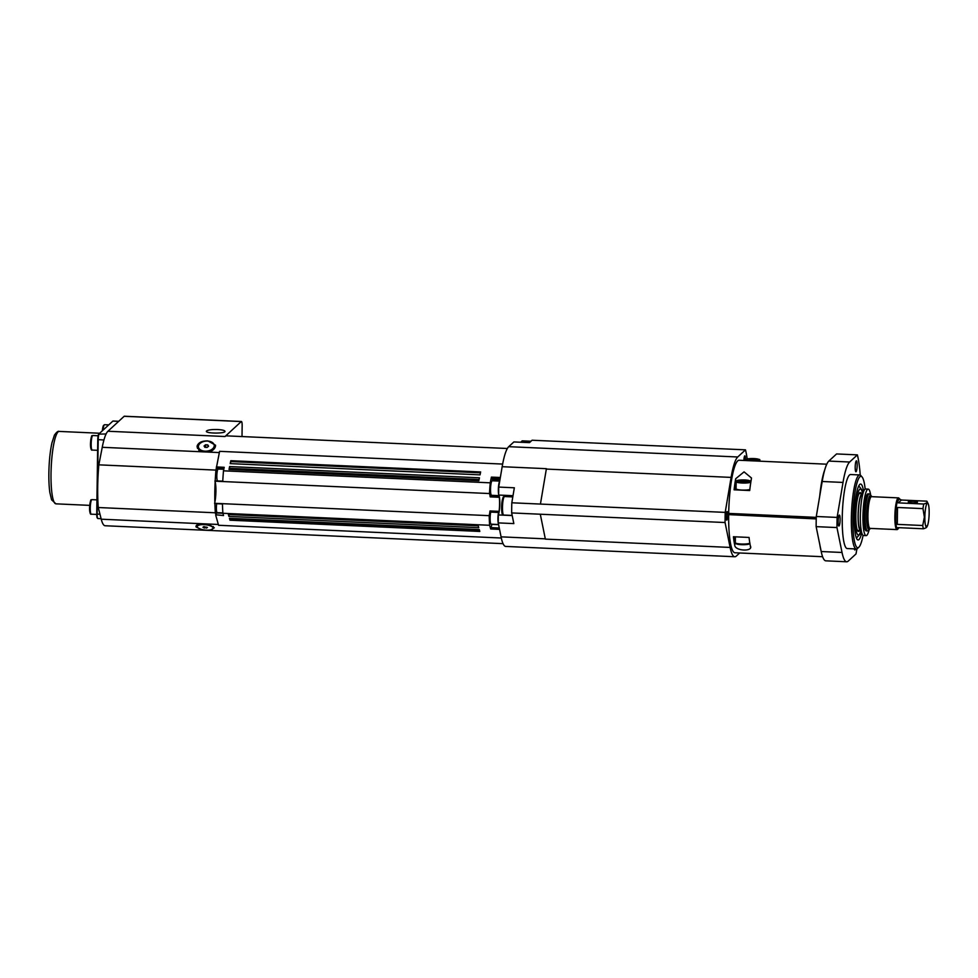 <?xml version="1.0" encoding="UTF-8"?>
<svg xmlns="http://www.w3.org/2000/svg" width="978" height="978" viewBox="0 0 978 978"><rect width="100%" height="100%" fill="white"/><g stroke="black" fill="none" stroke-linecap="round" stroke-linejoin="round"><path stroke-width="1.47" d="M99.218 433.657L98.705 434.146A4.768 0.831 92.6 0 0 98.692 434.146A4.768 0.831 92.6 0 0 97.776 439.623L96.736 514.025A4.768 0.831 92.6 0 0 97.238 517.912L97.714 518.45A5.293 0.929 -87.4 0 1 97.164 514.135L98.203 439.733A5.293 0.929 -87.4 0 1 99.218 433.645A5.293 0.929 -87.4 0 1 99.23 433.645L112.861 421.102A5.293 0.929 -87.4 0 1 113.032 421.029L118.741 421.286M499.55 529.379L490.675 528.988L491.873 524.404A8.594 1.516 92.6 0 0 491.922 524.232M499.024 512.35L490.064 512.056L489.99 510.956A13.227 2.323 92.6 0 1 489.183 515.663L214.634 503.315A13.227 2.323 92.6 0 0 214.854 502.301A13.227 2.323 92.6 0 0 215.148 481.812A13.227 2.323 92.6 0 0 214.94 481.188A54.242 9.523 -87.4 0 1 214.964 480.858L222.764 481.213A54.242 9.523 92.6 0 1 223.485 470.821L490.235 482.826L491.396 477.105L492.496 479.587A8.594 1.516 92.6 0 1 492.985 480.809M490.675 528.988L489.636 525.284A54.242 9.523 -87.4 0 1 489.183 515.663M498.56 524.526L491.115 524.196A7.274 1.284 -87.4 0 1 490.149 519.868A7.274 1.284 -87.4 0 1 490.699 512.081M498.511 512.435A7.274 1.284 92.6 0 0 498.413 523.829M511.665 512.924L513.841 523.597L498.23 522.9L498.34 514.941A10.587 1.858 92.6 0 0 499.073 512.081A10.587 1.858 92.6 0 0 499.293 496.604A10.587 1.858 92.6 0 0 498.609 495.039L498.719 487.081L514.342 487.79L511.812 502.79A66.149 11.614 92.6 0 0 511.665 512.924L540.296 514.22L545.308 538.841A50.281 8.826 92.6 0 0 545.357 539.122L540.296 514.22L725.065 522.533A66.149 11.614 -87.4 0 1 725.199 512.386L540.431 504.073L546.335 469.073A50.281 8.826 -87.4 0 1 546.409 468.682L540.431 504.073L511.812 502.79M747.18 458.951A66.149 11.614 -87.4 0 0 745.493 449.843L532.093 440.234L529.489 442.631L513.878 441.934L508.719 446.677A50.281 8.826 92.6 0 0 502.166 466.702L498.719 487.081M217.214 480.345A7.274 1.284 -87.4 0 1 217.055 480.956L217.055 480.956M217.703 469.574A7.274 1.284 92.6 0 0 217.14 467.765L216.529 467.093L215.955 470.112A52.922 9.291 92.6 0 0 215.197 480.87M214.891 503.621A52.922 9.291 92.6 0 0 215.356 512.79L215.869 514.795L216.517 512.973A7.274 1.284 92.6 0 0 216.774 512.081M503.059 543.658L105.123 525.748A47.629 8.362 -87.4 0 1 101.235 519.196L98.252 507.521A52.922 9.291 -87.4 0 1 98.839 464.843L102.238 447.301A47.629 8.362 -87.4 0 1 107.922 431.249L124.157 416.298A5.293 0.929 -87.4 0 1 124.328 416.225L241.432 421.494A5.293 0.929 92.6 0 0 241.273 421.567L225.026 436.518A47.629 8.362 -87.4 0 1 226.517 435.858L507.35 448.499M242.006 436.555L242.153 425.907A5.293 0.929 92.6 0 0 241.432 421.494M204.365 528.022L202.935 527.276L203.766 526.641L207.446 527.484L204.365 528.022L204.512 526.677M206.615 528.12L206.725 527.105M212.996 527.729A7.934 2.665 6.2 0 1 213.082 528.242A7.934 2.665 6.2 0 1 204.903 530.039A7.934 2.665 6.2 0 1 197.299 526.519A7.934 2.665 6.2 0 1 204.744 524.66A7.934 2.665 6.2 0 1 212.996 527.729M205.527 444.794L207.776 444.904L208.583 446.212L207.128 447.423L204.879 447.325L204.072 446.005L205.527 444.794L205.783 447.362M207.776 444.904L207.959 446.726M198.889 450.369A7.934 5.024 174.2 0 1 198.693 449.562L198.424 446.909A7.934 5.024 174.2 0 1 205.82 441.115A7.934 5.024 174.2 0 1 214.219 445.308A7.934 5.024 174.2 0 1 214.133 446.457A7.934 5.024 174.2 0 1 205.93 451.176A7.934 5.024 174.2 0 1 198.424 446.909M214.219 445.308L214.488 447.961A7.934 5.024 174.2 0 1 214.5 448.413M498.23 522.9L501.066 536.849A50.281 8.826 92.6 0 0 505.773 546.433L734.784 556.739A50.281 8.826 92.6 0 0 736.348 556.042L739.674 552.986M498.34 514.941L512.203 515.565M498.609 495.039L513.01 495.687M489.636 525.284L222.898 513.279L223.534 515.553L215.869 514.795M501.311 538.01L218.559 525.284L215.722 515.21M229.977 520.198L229.451 518.316L479.281 529.563L479.807 531.445L229.977 520.198L229.94 518.34M228.913 516.421L228.387 514.538L478.218 525.785L478.743 527.668L228.913 516.421L229.17 514.575M499.073 512.081L499.098 511.36A13.227 2.323 92.6 0 0 499.293 497.289L490.186 496.885A13.227 2.323 92.6 0 0 489.489 493.548L214.94 481.188M216.529 467.093L219.598 451.335L502.643 464.073M214.634 503.315A54.242 9.523 -87.4 0 0 214.647 503.609L222.446 503.963A54.242 9.523 92.6 0 0 222.898 513.279L216.517 512.973M216.395 466.946L224.207 467.301L223.485 470.821M229.61 466.555L479.44 477.79L478.841 480.724L229.011 469.477L229.61 466.555L229.634 469.501M230.808 460.699L480.638 471.946L480.039 474.868L230.209 463.621L230.808 460.699L230.527 463.633M217.373 512.582A5.954 1.051 -87.4 0 1 217.189 512.668A5.954 1.051 -87.4 0 1 216.688 503.707M217.825 480.846A5.954 1.051 -87.4 0 1 217.629 480.919A5.954 1.051 -87.4 0 1 216.859 474.929A5.954 1.051 -87.4 0 1 218.167 469.024L223.803 469.281M499.293 497.289L499.293 496.604M490.186 496.885L490.345 495.553L499.11 495.968L490.345 495.553M489.489 493.548A54.242 9.523 -87.4 0 1 490.235 482.826M499 495.65L491.518 495.308A7.274 1.284 -87.4 0 1 490.553 488.621A7.274 1.284 -87.4 0 1 491.946 480.87A7.274 1.284 -87.4 0 1 492.178 480.773L499.734 481.115M499.709 481.274A7.274 1.284 92.6 0 0 498.487 486.775A7.274 1.284 92.6 0 0 498.621 494.147M479.477 530.259L230.136 519.037M479.086 479.55L229.879 468.34M480.455 472.814L230.942 461.592M217.605 429.525C222.275 429.807 224.744 430.418 224.989 431.371C225.184 433.719 205.661 433.572 206.37 431.237C207.36 429.978 211.101 429.403 217.605 429.525M200.612 529.122L196.077 526.971C195.686 525.589 196.969 524.477 199.928 523.633L208.131 524L214.304 527.79L211.065 529.746M215.356 512.79L98.252 507.521M215.955 470.112L98.839 464.843M215.148 481.812A52.922 9.291 92.6 0 0 214.854 502.301M196.077 526.971L195.991 526.347M215.429 446.518C214.683 448.963 212.581 450.821 209.133 452.117L200.93 451.75L197.116 447.08L197.214 445.699C198.705 442.374 202.263 440.785 207.911 440.919L215.539 445.21L215.429 446.518A9.267 5.868 174.2 0 0 214.158 444.929M197.47 448.413A9.267 5.868 174.2 0 1 198.412 446.53M857.388 454.88L849.637 462.019A50.281 8.826 92.6 0 0 843.012 482.435L837.107 517.423L816.288 516.494L822.192 481.494A50.281 8.826 -87.4 0 1 828.818 461.078L836.569 453.939L857.388 454.88A66.149 11.614 -87.4 0 1 860.224 475.088M836.96 527.57L842.034 552.472A50.281 8.826 92.6 0 0 846.679 561.775L825.86 560.834A50.281 8.826 -87.4 0 1 821.214 551.531L816.141 526.641L836.96 527.57A66.149 11.614 -87.4 0 1 837.107 517.423M846.679 561.775A50.281 8.826 92.6 0 0 848.244 561.079L856.007 553.939A66.149 11.614 -87.4 0 0 856.911 548.866M855.457 548.927A5.465 0.966 -87.4 0 1 854.833 549.954A5.465 0.966 -87.4 0 1 854.32 548.878M856.251 460.907A5.465 0.966 -87.4 0 1 856.422 460.834A5.465 0.966 -87.4 0 1 857.131 466.335A5.465 0.966 -87.4 0 1 855.933 471.763A5.465 0.966 -87.4 0 1 855.2 466.726A5.465 0.966 -87.4 0 1 856.251 460.907M839.222 515.174A5.465 0.966 -87.4 0 1 839.393 515.088A5.465 0.966 -87.4 0 1 840.102 520.602A5.465 0.966 -87.4 0 1 838.904 526.017A5.465 0.966 -87.4 0 1 838.17 520.993A5.465 0.966 -87.4 0 1 839.222 515.174M856.386 548.964L847.278 548.56A37.042 6.504 -87.4 0 1 842.254 517.704A37.042 6.504 -87.4 0 1 850.603 474.538L859.711 474.953A37.042 6.504 92.6 0 0 851.361 518.108A37.042 6.504 92.6 0 0 856.386 548.964A37.042 6.504 92.6 0 0 857.572 548.426L858.892 547.179A35.721 6.271 -87.4 0 1 853.085 511.738A35.721 6.271 -87.4 0 1 862.046 476.946A35.721 6.271 -87.4 0 1 865.163 489.098M861.74 532.79A27.983 4.914 -87.4 0 1 857.596 539.807A27.983 4.914 -87.4 0 1 854.295 516.665A27.983 4.914 -87.4 0 1 860.102 484.183A27.983 4.914 -87.4 0 1 863.598 491.543M816.141 526.641A66.149 11.614 -87.4 0 1 816.288 516.494M862.046 476.946L860.848 475.589A37.042 6.504 92.6 0 0 859.711 474.953M863.085 535.357A35.721 6.271 -87.4 0 1 858.892 547.179M725.065 522.533L730.126 547.435A50.281 8.826 92.6 0 0 734.784 556.739M745.493 449.843L737.73 456.983A50.281 8.826 92.6 0 0 731.104 477.398L725.199 512.386M743.903 460.467A4.291 0.758 -87.4 0 1 744.723 455.895A4.291 0.758 -87.4 0 1 744.857 455.834A4.291 0.758 -87.4 0 1 745.395 460.528L745.419 460.332A7.274 1.247 0.8 0 0 745.529 460.54M726.972 511.604A4.291 0.758 -87.4 0 1 727.106 511.543A4.291 0.758 -87.4 0 1 727.669 515.858A4.291 0.758 -87.4 0 1 726.715 520.113A4.291 0.758 -87.4 0 1 726.141 516.164A4.291 0.758 -87.4 0 1 726.972 511.604M924.858 517.044A11.907 2.09 92.6 0 0 927.144 526.409A11.907 2.09 92.6 0 0 929.1 515.149A11.907 2.09 92.6 0 0 928.171 503.78A11.907 2.09 92.6 0 0 924.858 517.044M928.171 503.78L926.851 501.176L901.41 500.027L899.699 499.061A15.22 2.677 92.6 0 0 899.54 498.841A15.22 2.677 92.6 0 0 897.462 501.115A15.22 2.677 92.6 0 0 895.958 509.966A15.22 2.677 92.6 0 0 895.64 516.298A15.22 2.677 92.6 0 0 895.787 522.191A15.22 2.677 92.6 0 0 897.07 528.487A15.22 2.677 92.6 0 0 898.183 528.756A15.22 2.677 92.6 0 0 898.855 527.68M899.54 498.841L898.929 498.157A15.88 2.787 92.6 0 0 898.452 497.888A15.88 2.787 92.6 0 0 894.87 516.384A15.88 2.787 92.6 0 0 897.022 529.599A15.88 2.787 92.6 0 0 897.535 529.367L898.183 528.756M871.63 496.677A17.201 3.02 92.6 0 0 871.056 495.601A17.201 3.02 92.6 0 0 866.655 515.345A17.201 3.02 92.6 0 0 869.54 529.416A17.201 3.02 92.6 0 0 870.2 528.401M871.056 495.601L869.858 494.245A18.521 3.252 92.6 0 0 869.295 493.927A18.521 3.252 92.6 0 0 865.114 515.504A18.521 3.252 92.6 0 0 867.62 530.932A18.521 3.252 92.6 0 0 868.22 530.663L869.54 529.416M862.706 494.416L862.229 494.403A17.726 3.117 92.6 0 0 858.232 515.051A17.726 3.117 92.6 0 0 860.64 529.819L861.105 529.844M862.828 493.927A18.521 3.252 92.6 0 0 862.266 493.609A18.521 3.252 92.6 0 0 858.085 515.186A18.521 3.252 92.6 0 0 860.603 530.614A18.521 3.252 92.6 0 0 861.19 530.345M926.851 501.176C927.853 502.215 926.826 503.157 923.758 504.025A15.22 2.677 92.6 0 0 922.987 508.621L924.369 517.13L922.743 525.516A15.22 2.677 92.6 0 0 923.415 528.78C926.472 527.924 927.511 526.971 926.508 525.932M897.07 528.487L897.963 527.631L923.415 528.78M922.743 525.516L897.303 524.367L895.787 522.191L895.958 509.966L897.535 507.472L922.987 508.621M923.758 504.025L898.317 502.875L897.462 501.115L899.699 499.061M917.425 502.24A4.633 0.795 -179.2 0 1 912.45 502.814A4.633 0.795 -179.2 0 1 908.244 501.971A4.633 0.795 -179.2 0 1 912.877 501.237A4.633 0.795 -179.2 0 1 917.498 502.105A4.633 0.795 -179.2 0 1 917.425 502.24M861.227 493.56A19.45 3.411 92.6 0 0 860.224 492.582A19.45 3.411 92.6 0 0 855.823 516.531A19.45 3.411 92.6 0 0 858.476 531.445A19.45 3.411 92.6 0 0 859.552 530.565M869.295 493.927L867.987 493.866A18.521 3.252 92.6 0 0 863.818 515.443A18.521 3.252 92.6 0 0 866.325 530.871L867.62 530.932M870.664 495.149A23.289 4.083 92.6 0 0 868.207 489.11A23.289 4.083 92.6 0 0 863.073 512.179A23.289 4.083 92.6 0 0 866.105 535.626A23.289 4.083 92.6 0 0 869.1 529.831M866.105 535.626L863.513 535.516A23.289 4.083 -87.4 0 1 860.469 512.069A23.289 4.083 -87.4 0 1 865.603 488.988L868.207 489.11M744.148 480.394L747.045 480.858L746.361 481.494L739.857 481.2L744.148 480.394L744.124 481.604M740.529 481.31L740.542 480.565M749.833 489.501A7.274 1.247 -179.2 0 1 741.642 490.039A7.274 1.247 -179.2 0 1 736.067 488.743L736.165 481.714A7.274 1.247 0.8 0 0 742.779 483.046A7.274 1.247 0.8 0 0 750.603 482.13A7.274 1.247 0.8 0 0 750.713 481.909L750.701 483.01M753.402 459.012L756.312 459.477L755.615 460.112L749.111 459.819L753.402 459.012L753.39 460.222M749.796 459.929L749.808 459.183M750.358 545.871A46.308 8.13 -87.4 0 1 749.062 537.448L733.439 536.739A46.308 8.13 92.6 0 0 734.747 545.162C734.82 551.103 753.647 551.934 750.358 545.871L750.468 546.885M816.239 518.56L729.05 514.636L729.062 513.438M816.227 518.927L729.05 514.636M824.772 469.733A46.308 8.13 92.6 0 0 819.711 496.201M819.894 545.052A46.308 8.13 92.6 0 0 821.104 550.981M734.099 489.819L749.71 490.528A46.308 8.13 -87.4 0 1 751.287 479.464L751.434 477.961L744.062 471.873L735.676 478.755A46.308 8.13 92.6 0 0 734.099 489.819L735.542 488.499A7.934 1.357 -179.2 0 1 736.079 488.205M826.765 464.195L739.124 460.247A46.308 8.13 -87.4 0 0 728.696 513.413L816.263 517.362M822.608 556.714L734.955 552.766A46.308 8.13 -87.4 0 1 728.671 514.978M103.925 439.99L97.776 439.623M98.692 434.146L106.101 433.951M96.736 514.025L99.976 514.257M498.597 524.697L491.873 524.404M521.372 442.264A9.267 1.626 -87.4 0 1 522.313 440.846L520.651 442.239M521.47 441.983A8.203 1.443 92.6 0 0 520.761 442.239M217.14 467.765L224.048 468.083M504.562 496.543C503.499 497.826 503.56 494.232 502.007 501.751C501.127 517.313 502.778 514.037 503.731 515.051A9.267 1.626 -87.4 0 1 502.496 506.531A9.267 1.626 -87.4 0 1 504.269 496.677A9.267 1.626 -87.4 0 1 504.562 496.543L512.802 496.922M503.719 497.692A8.203 1.443 92.6 0 0 501.665 505.687A8.203 1.443 92.6 0 0 502.985 513.841M730.126 547.435L545.357 539.122M731.104 477.398L546.335 469.073M737.73 456.983L508.719 446.677M502.166 466.702L546.409 468.682M501.066 536.849L545.308 538.841M499.257 527.986L490.736 527.594M499.098 511.36L489.99 510.956M499.929 479.929L492.496 479.587M500.125 478.804L491.421 478.413M500.345 477.508L491.396 477.105M241.273 421.567L124.157 416.298M225.026 436.518L107.922 431.249M218.326 524.465L208.131 524M199.928 523.633L101.235 519.196M219.341 452.582L209.133 452.117M200.93 451.75L102.238 447.301M842.034 552.472L821.214 551.531M843.012 482.435L822.192 481.494M849.637 462.019L828.818 461.078M112.861 421.102L118.656 421.359M89.744 505.369L55.942 503.841A36.247 6.369 -87.4 0 1 51.088 470.504A36.247 6.369 -87.4 0 1 58.069 431.921A36.247 6.369 -87.4 0 1 59.193 431.42L99.67 433.242M871.349 496.69L871.52 496.665A15.88 2.787 92.6 0 0 871.019 496.885A15.88 2.787 92.6 0 0 867.938 515.174A15.88 2.787 92.6 0 0 870.09 528.389L897.022 529.599M898.452 497.888L871.52 496.665A16.932 2.971 92.6 0 0 869.992 495.797A16.932 2.971 92.6 0 0 866.691 516.787A16.932 2.971 92.6 0 0 870.078 528.389M901.41 500.027L898.317 502.875M897.535 507.472L897.303 524.367M862.596 493.719A23.02 4.046 92.6 0 0 859.381 489.648A23.02 4.046 92.6 0 0 855.261 521.702A23.02 4.046 92.6 0 0 860.946 530.528M103.081 430.1A7.274 1.284 -87.4 0 1 104.194 424.965A7.274 1.284 -87.4 0 1 104.56 424.709L108.741 424.892M103.912 425.552A6.479 1.137 92.6 0 0 102.384 430.748L103.387 425.552L104.56 424.709M736.189 543.316A6.479 1.112 0.8 0 0 741.41 544.673A6.479 1.112 0.8 0 0 748.977 543.499M749.82 543.047A7.274 1.247 -179.2 0 1 749.747 543.132A7.274 1.247 -179.2 0 1 741.275 544.012A7.274 1.247 -179.2 0 1 735.309 542.704C737.106 543.89 731.911 543.291 741.385 544.685C750.077 544.673 748.793 543.829 749.392 543.78L749.869 542.912M750.713 481.909C748.916 480.736 754.124 481.323 744.649 479.941A6.479 1.112 -179.2 0 1 748.39 481.812A6.479 1.112 -179.2 0 1 737.351 481.323A6.479 1.112 -179.2 0 1 744.625 479.954C735.957 479.941 737.241 480.797 736.642 480.846L736.165 481.714M753.879 458.572A6.479 1.112 -179.2 0 1 757.644 460.43A6.479 1.112 -179.2 0 1 746.605 459.941A6.479 1.112 -179.2 0 1 753.879 458.572M758.977 461.139A7.274 1.247 0.8 0 0 759.857 460.748A7.274 1.247 0.8 0 0 759.979 460.528C758.182 459.354 763.378 459.941 753.904 458.56C745.212 458.56 746.507 459.416 745.896 459.464L745.419 460.332M734.747 545.162L734.857 536.812M735.676 478.755L735.542 488.499M96.736 514.428L91.26 514.183A7.274 1.284 -87.4 0 1 90.269 507.863A7.274 1.284 -87.4 0 1 91.553 499.905A7.274 1.284 -87.4 0 1 91.908 499.648L96.932 499.868M91.26 500.491A6.479 1.137 92.6 0 0 89.67 506.824A6.479 1.137 92.6 0 0 90.685 513.291M97.629 450.308L92.152 450.063A7.274 1.284 -87.4 0 1 91.174 443.731A7.274 1.284 -87.4 0 1 92.445 435.785A7.274 1.284 -87.4 0 1 92.8 435.516L98.13 435.76M92.164 436.359A6.479 1.137 92.6 0 0 90.563 442.704A6.479 1.137 92.6 0 0 91.59 449.159M97.873 518.536L101.101 518.682M522.313 440.846L531.017 441.237M503.731 515.051L512.179 515.43M213.082 528.242L213.265 526.543M197.299 526.519L197.519 524.55M222.874 512.912L217.189 512.668M222.776 481.152L217.629 480.919M499 512.46L490.064 512.056M55.942 503.841L51.565 499.795L49.841 492.447C48.888 485.553 48.619 477.24 49.022 467.508C49.462 457.851 50.453 449.574 51.981 442.704L54.438 435.124C56.577 432.093 58.154 430.846 59.193 431.42M927.144 526.409L926.716 527.13M856.422 538.047L859.833 534.294L861.117 530.418M862.755 493.853L861.826 489.856L858.77 485.834M91.26 514.183C90.685 514.599 90.196 513.792 89.805 511.738C88.876 506.567 91.052 498.144 91.015 500.076L91.908 499.648M92.152 450.063C91.577 450.479 91.088 449.66 90.709 447.618C89.78 442.435 91.944 434.024 91.908 435.943L92.8 435.516M857.474 530.467L860.603 530.614M859.149 493.462L862.266 493.609M759.979 460.528L759.967 461.188M735.309 542.704L735.395 536.824"/></g></svg>
